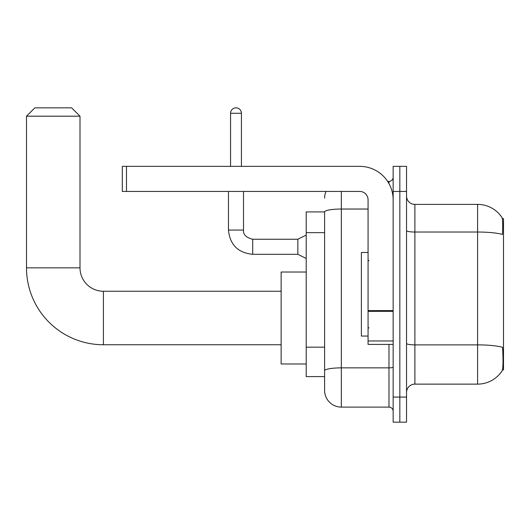 <?xml version="1.0" encoding="UTF-8"?>
<svg xmlns="http://www.w3.org/2000/svg" width="530" height="530" viewBox="0 0 530 530"><rect width="100%" height="100%" fill="white"/><g stroke="black" fill="none" stroke-linecap="round" stroke-linejoin="round"><path stroke-width="0.79" d="M502.42 369.913L503.5 369.913L503.5 218.605L502.314 218.605M324.605 211.914L306.214 211.914L306.214 376.598L324.605 376.598L324.605 390.391L324.605 211.914M414.891 384.124L477.583 384.124A29.256 29.256 0 0 0 502.049 370.921L502.049 370.921C503.05 368.562 503.281 361.818 502.738 350.688L502.519 347.302A29.256 5.081 180 0 0 477.583 344.878L477.583 204.394A29.256 29.256 0 0 1 501.883 217.353L501.883 217.353A29.256 29.256 0 0 0 477.583 204.394L414.891 204.394A8.361 8.361 0 0 1 406.53 196.034A8.361 8.361 0 0 0 414.891 204.394L414.891 384.124A8.361 8.361 0 0 0 406.53 392.485M399.839 397.083L399.839 422.158L406.53 422.158L406.53 397.083L399.839 397.083L399.839 422.158L393.154 422.158L393.154 397.083L399.839 397.083L399.839 191.436L399.839 397.083M393.154 397.083L393.154 166.354L399.839 166.354L399.839 191.436L399.839 166.354L406.53 166.354L406.53 397.083M406.53 230.57A8.361 1.451 0 0 0 414.891 232.027L477.583 232.027A29.256 5.081 180 0 1 502.46 234.432C502.857 224.799 502.698 219.155 501.983 217.499A29.256 29.256 0 0 0 477.583 204.394A29.256 29.256 0 0 1 501.983 217.499M341.327 191.436L341.327 407.113L388.974 407.113L388.974 344.414M387.642 181.406L388.974 181.406A4.18 4.18 0 0 0 393.154 177.225M324.605 381.196L324.605 373.676M393.154 411.293A4.18 4.18 0 0 0 388.974 407.113M324.605 198.121A16.721 16.721 0 0 1 326.003 191.436M341.327 407.113A16.721 16.721 0 0 1 324.605 390.391M368.072 252.459L361.387 252.459L361.387 336.06L368.072 336.06M281.132 344.752L103.41 344.752L103.41 291.248A23.406 23.406 0 0 1 80.004 267.842L80.004 116.196L26.5 116.196L34.861 107.842L71.643 107.842L80.004 116.196M103.41 344.752A76.91 76.91 0 0 1 26.5 267.842L26.5 116.196M281.132 291.248L103.41 291.248A23.406 23.406 0 0 1 80.004 267.842L26.5 267.842M306.214 272.022L281.132 272.022L281.132 363.977L306.214 363.977M393.154 344.414L368.072 344.414L368.072 310.613L393.154 310.613M393.154 199.797A33.436 33.436 0 0 0 359.718 166.354L126.478 166.354L126.478 191.436L359.718 191.436A8.361 8.361 0 0 1 368.072 199.797L368.072 310.613M126.478 191.436L122.304 191.436L122.304 166.354L126.478 166.354M230.557 166.354L230.557 113.274A5.432 5.432 0 0 1 235.989 107.842A5.432 5.432 0 0 1 241.428 113.274L241.428 166.354M306.214 258.481L297.853 254.301L297.853 239.255L306.214 235.075M228.47 191.436L228.47 230.06L243.515 230.06L243.515 191.436M324.605 232.644L306.214 232.644M324.605 347.17L306.214 347.17M477.583 384.124L477.583 344.878L414.891 344.878A8.361 1.451 0 0 1 406.53 343.427M406.53 191.436L393.154 191.436M393.154 367.144A4.18 0.729 0 0 1 388.974 367.866L341.327 367.866A16.721 2.902 180 0 0 324.605 370.775M324.605 211.94A16.721 2.902 180 0 1 341.327 209.039L368.072 209.039M388.974 183.605L388.974 181.406M393.154 311.335L368.072 311.335M368.072 340.962L393.154 340.962M297.853 254.301L252.711 254.301C238.003 252.843 229.921 244.767 228.47 230.06C229.921 244.767 238.003 252.843 252.711 254.301C238.003 252.843 229.921 244.767 228.47 230.06C229.921 244.767 238.003 252.843 252.711 254.301C238.003 252.843 229.921 244.767 228.47 230.06C229.921 244.767 238.003 252.843 252.711 254.301C238.003 252.843 229.921 244.767 228.47 230.06C229.921 244.767 238.003 252.843 252.711 254.301C238.003 252.843 229.921 244.767 228.47 230.06C229.921 244.767 238.003 252.843 252.711 254.301C238.003 252.843 229.921 244.767 228.47 230.06C229.921 244.767 238.003 252.843 252.711 254.301C238.003 252.843 229.921 244.767 228.47 230.06C229.921 244.767 238.003 252.843 252.711 254.301C238.003 252.843 229.921 244.767 228.47 230.06C229.921 244.767 238.003 252.843 252.711 254.301L252.711 239.269C246.072 237.579 243.012 234.518 243.515 230.06C243.012 234.518 246.072 237.579 252.711 239.255C246.072 237.579 243.012 234.518 243.515 230.06C243.012 234.518 246.072 237.579 252.711 239.255C246.072 237.579 243.012 234.518 243.515 230.06C243.012 234.518 246.072 237.579 252.711 239.255C246.072 237.579 243.012 234.518 243.515 230.06C243.012 234.518 246.072 237.579 252.711 239.255C246.072 237.579 243.012 234.518 243.515 230.06C243.012 234.518 246.072 237.579 252.711 239.255C246.072 237.579 243.012 234.518 243.515 230.06C243.012 234.518 246.072 237.579 252.711 239.255C246.072 237.579 243.012 234.518 243.515 230.06C243.012 234.518 246.072 237.579 252.711 239.255C246.072 237.579 243.012 234.518 243.515 230.06C243.012 234.518 246.072 237.579 252.711 239.255L297.853 239.255M230.557 113.274L241.428 113.274M368.913 260.82L368.072 259.985M368.913 327.699L368.072 328.534M228.47 230.06C229.921 244.767 238.003 252.843 252.711 254.301M243.515 230.06C243.012 234.518 246.072 237.579 252.711 239.255"/></g></svg>
